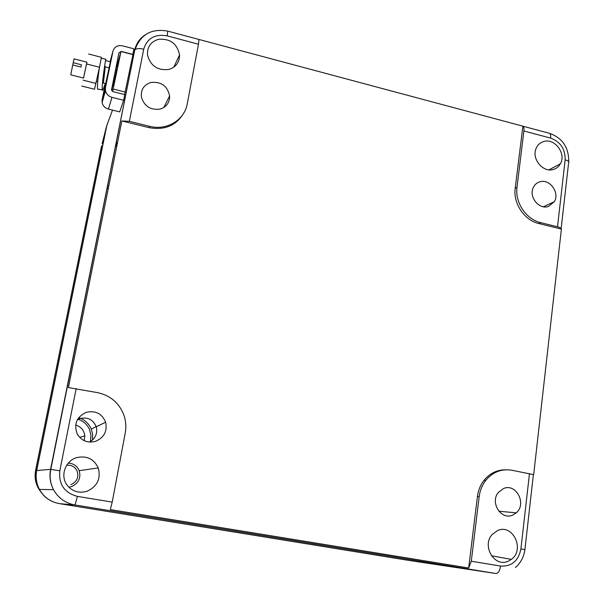 <?xml version="1.0" encoding="UTF-8"?>
<svg xmlns="http://www.w3.org/2000/svg" width="604" height="604" viewBox="0 0 604 604"><rect width="100%" height="100%" fill="white"/><g stroke="black" fill="none" stroke-linecap="round" stroke-linejoin="round"><path stroke-width="0.91" d="M112.503 110.109L106.855 125.345L36.716 470.524C35.432 477.183 36.338 483.472 39.426 489.406C43.866 497.235 50.555 501.984 59.479 503.645L408.606 560.376M121.842 120.951L148.962 127.625L149.535 126.296L129.362 121.328L121.842 120.951L68.388 387.579L97.622 392.645C110.894 395.65 119.781 403.51 124.273 416.216C125.957 421.698 126.281 427.285 125.239 432.97L112.208 502.113L77.41 496.382L75.062 504.997L59.479 503.645M505.556 469.799C496.918 469.821 489.723 473.355 483.97 480.399C480.399 485.035 478.209 490.418 477.417 496.548L468.659 567.994L110.321 509.587L112.208 502.113M568.734 161.759C568.862 147.467 562.46 137.984 549.512 133.325C550.493 134.005 550.863 135.598 550.614 138.112L523.887 130.985C524.159 128.463 523.827 126.863 522.898 126.198L515.204 188.312C513.023 203.427 524.385 220.332 538.851 223.54L561.388 229.082L533.664 474.691L511.777 470.214C501.433 468.621 492.758 472.018 485.744 480.406C482.166 485.057 479.976 490.456 479.183 496.616L471.279 561.237L468.659 567.994M522.83 126.16L198.942 39.449M148.962 127.625C165.058 130.509 176.821 125.383 184.25 112.223M149.535 126.296C166.719 130.872 184.59 120.022 187.255 103.82L198.482 44.213L198.958 39.479L167.663 31.098M561.388 229.082C561.29 228.206 560.006 227.444 557.522 226.794L540.723 222.657C526.212 219.433 514.819 202.468 517.001 187.308L523.887 130.985M543.63 141.547C540.195 142.597 537.711 144.824 536.193 148.237C531.173 158.595 543.094 173.121 553.543 169.414C556.533 168.486 558.813 166.613 560.369 163.812C566.537 153.658 554.615 137.78 543.63 141.547M497.643 530.523L492.305 534.374C481.373 545.699 494.495 567.828 508.221 561.214L511.369 559.38C525.246 549.64 512.804 523.502 497.643 530.523M76.308 457.741C65.489 461.011 60.249 475.242 66.591 484.416C71.755 491.354 78.58 493.634 87.052 491.271C97.304 486.439 101.042 478.655 98.256 467.919C93.779 458.708 86.463 455.318 76.308 457.741M68.841 487.201L71.521 486.598C78.543 483.321 81.11 478.021 79.222 470.69C77.169 465.941 73.529 463.419 68.29 463.117M70.902 484.665C77.108 481.652 79.124 476.964 76.942 470.599C74.722 466.635 71.302 464.854 66.689 465.254M158.512 39.32C150.585 41.736 146.938 47.082 147.557 55.341C150.638 65.912 157.644 70.63 168.591 69.505C175.87 67.301 179.524 62.454 179.562 54.956C177.214 43.639 170.2 38.429 158.512 39.32M151.045 82.446C161.268 81.517 167.459 86.002 169.626 95.915C169.679 102.672 166.447 107.082 159.924 109.135C150.411 110.253 144.235 106.228 141.404 97.063C140.702 89.603 143.918 84.726 151.045 82.446M86.304 412.313C95.568 410.305 102.016 413.612 105.64 422.226C107.452 431.18 104.122 437.545 95.636 441.32C87.716 443.336 81.593 440.928 77.274 434.095C73.597 424.144 76.602 416.888 86.304 412.313M503.487 488.538C516.058 482.845 527.111 503.864 516.261 512.841L512.675 515.106C501.207 520.467 489.784 502.536 498.285 492.509L503.487 488.538M539.697 181.857C549.519 178.354 560.074 192.691 554.321 201.706L548.424 206.477C539.115 209.89 528.576 196.881 533.211 187.663C534.578 184.726 536.737 182.793 539.697 181.857M78.709 417.689L80.377 418.278M80.649 418.391C85.632 420.588 89.181 424.167 91.302 429.142L92.661 434.495L92.487 440.044M89.49 442.075C95.47 438.549 97.72 433.461 96.24 426.809C93.22 419.621 87.837 416.873 80.098 418.557L77.327 419.833M77.674 419.214C83.254 420.89 87.225 424.363 89.588 429.618L90.985 435.575L90.411 441.577M108.894 185.534L107.376 186.364M102.099 143.843L106.515 126.417L108.841 119.977M106.515 126.417L36.58 470.561C35.017 479.146 36.867 486.847 42.121 493.649C46.591 499.04 52.306 502.339 59.275 503.562M101.57 145.926L35.628 470.139C34.149 478.217 35.878 485.473 40.808 491.89M84.205 440.678L84.817 435.869C84.099 430.305 81.049 426.703 75.659 425.042M124.598 94.571L132.948 54.624L120.989 51.506L115.96 69.603M111.695 90.547L112.737 85.443M112.631 91.483L120.989 51.506M112.314 85.338L113.242 85.572L116.655 69.785M125.413 92.118L113.348 89.075M105.874 83.707L102.469 82.861M74.066 58.86L86.9 62.152L83.548 78.052L70.759 74.82L72.737 64.945L81.011 67.059L81.48 64.809L73.212 62.695L74.088 58.86M72.79 64.96L73.212 62.695M83.518 78.044L86.863 62.144M81.85 86.07L94.541 89.256L99.494 67.255L101.419 57.312L88.622 54.005M99.494 67.255L86.568 63.941M96.013 83.412L83.141 80.166M109.173 67.474L105.677 83.654M105.436 83.594L102.106 99.803L102.099 102.605C102.907 105.919 105.013 108.078 108.426 109.097L119.728 111.899L123.631 100.272L124.771 94.609L113.137 91.68L111.506 89.988L118.958 52.737L121.328 51.4L132.85 54.405L133.967 48.841L122.461 45.829C117.546 45.013 114.375 46.795 112.963 51.181L105.466 87.761L105.458 90.653C106.289 94.065 108.471 96.3 111.982 97.357L123.631 100.272M105.292 83.556L102.869 90.011C100.415 93.597 105.156 61.223 105.828 59.154L105.609 60.551L110.343 61.774L109.097 67.844M117.236 64.386L116.58 64.417M103.594 83.05C103.088 82.952 105.594 67.24 105.005 66.221L104.771 66.183M102.869 90.011L98.158 89.15C96.595 91.008 97.863 77.75 99.441 67.497M132.797 55.379L134.7 50.245L50.57 469.368L36.716 470.524M408.077 560.293L495.997 573.513L75.062 504.997C65.481 503.215 58.301 498.111 53.522 489.678C50.2 483.298 49.218 476.526 50.57 469.368L59.819 470.788L76.172 388.621M39.426 489.406L53.522 489.678C50.245 483.306 49.347 476.541 50.811 469.376L134.7 50.245C136.127 43.662 139.645 38.513 145.254 34.798M129.362 121.328L143.714 49.196C147.187 38.218 155.002 33.771 167.157 35.862L167.784 31.129C151.445 28.229 140.528 34.428 135.032 49.724C136.632 48.403 139.532 48.229 143.714 49.196M77.41 496.382C64.379 492.849 58.52 484.317 59.819 470.788M495.997 573.513C498.255 573.377 499.772 570.886 500.565 566.061L471.279 561.237M522.898 126.198L548.832 133.144M198.482 44.213L167.157 35.862M477.417 496.548L479.183 496.616M529.481 473.528L520.912 548.9C518.466 560.905 511.679 566.62 500.565 566.061M515.446 567.556C520.716 562.89 523.864 556.933 524.899 549.685L520.912 548.9M561.169 228.523L568.553 163.178C569.489 161.887 568.349 160.77 565.14 159.811L557.522 226.794M538.851 223.54L540.723 222.657M515.204 188.312L517.001 187.308M550.614 138.112C560.504 141.819 565.344 149.052 565.14 159.811M90.615 440.535L91.763 440.656M35.628 470.139L36.58 470.561M110.094 61.706L112.963 51.181M102.106 99.803L105.466 87.761M108.426 109.097L111.982 97.357M483.97 480.399L485.744 480.406M533.377 474.631L524.906 549.625M548.983 169.83L560.369 163.812M491.429 555.763L511.369 559.38M79.222 470.69L98.256 467.919M173.778 67.187L179.562 54.956M96.24 426.809L105.64 422.226M96.142 426.507L91.302 429.142M498.874 511.226L516.261 512.841M543.426 206.764L554.321 201.706M163.805 107.512L169.626 95.915M117.757 141.313L115.138 147.701M106.916 188.652L108.426 187.844M79.668 437.417L84.817 435.869M97.705 81.638L96.466 81.321M116.715 69.8L115.545 69.498M109.271 67.89L105.088 66.817M102.099 102.605L105.458 90.653M104.62 66.161L105.005 66.221M105.828 59.154L101.223 58.301"/></g></svg>
